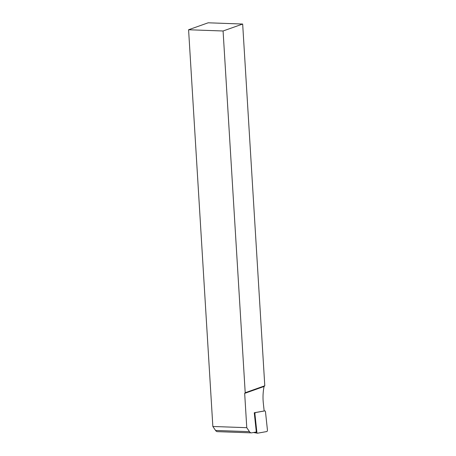 <?xml version="1.0" encoding="UTF-8"?>
<svg xmlns="http://www.w3.org/2000/svg" width="456" height="456" viewBox="0 0 456 456"><rect width="100%" height="100%" fill="white"/><g stroke="black" fill="none" stroke-linecap="round" stroke-linejoin="round"><path stroke-width="0.68" d="M246.77 427.688L212.849 426.474L188.584 29.754L223.081 30.991L245.208 392.736L244.672 393.368L246.77 427.688L249.489 431.667L215.568 430.453L212.849 426.474M188.584 29.754L208.164 22.8L242.666 24.037L223.081 30.991M244.672 393.368L264.064 386.483L264.788 385.782L242.666 24.037M264.064 386.483A28.147 13.948 92.1 0 0 263.317 403.07L264.161 410.976L254.26 412.743L256.318 431.997L251.626 432.835A6.623 3.283 -87.9 0 1 251.279 432.858L217.358 431.644A6.623 3.283 -87.9 0 1 215.568 430.453M264.788 385.782L245.208 392.736M251.279 432.858A6.623 3.283 -87.9 0 1 249.489 431.667M256.87 432.225L254.95 414.213A1.322 0.655 -87.9 0 1 255.571 412.549L264.828 410.896A1.322 0.655 -87.9 0 1 264.856 410.896A1.322 0.655 -87.9 0 1 265.495 411.871L267.415 429.883A1.322 0.655 92.1 0 1 266.794 431.547L257.537 433.2A1.322 0.655 92.1 0 1 257.423 433.2A1.322 0.655 92.1 0 1 256.87 432.225L255.594 432.128M253.53 432.493L257.309 433.16M254.414 414.173L254.95 414.213M254.995 412.612L255.571 412.549M253.496 432.499L257.423 433.2"/></g></svg>
